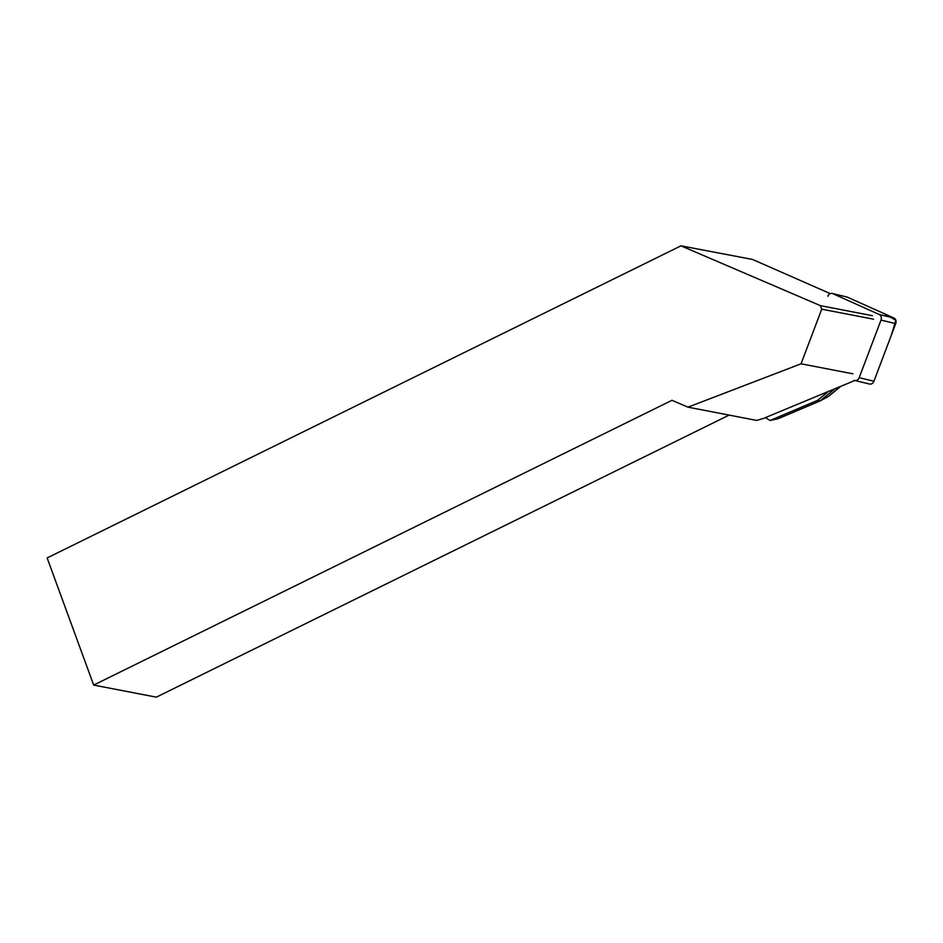 <?xml version="1.0" encoding="UTF-8"?>
<svg xmlns="http://www.w3.org/2000/svg" width="943" height="943" viewBox="0 0 943 943"><rect width="100%" height="100%" fill="white"/><g stroke="black" fill="none" stroke-linecap="round" stroke-linejoin="round"><path stroke-width="1.41" d="M854.311 380.312A4.42 3.619 -76.4 0 0 854.83 380.489A4.42 3.619 -76.4 0 0 859.191 377.683L880.998 320.09A4.42 3.619 -76.4 0 0 879.23 314.49L832.704 293.627A4.42 3.619 -76.4 0 0 832.174 293.45A4.42 3.619 -76.4 0 0 827.813 296.255M832.174 293.45L846.908 297.01A4.42 3.619 103.6 0 1 847.427 297.186L893.952 318.039A4.42 3.619 103.6 0 1 895.72 323.649L873.925 381.243A4.42 3.619 103.6 0 1 869.564 384.037L854.83 380.489L765.468 417.584L770.018 420.507L777.975 418.775L820.009 400.964L817.534 400.374L770.018 420.507M765.61 417.749L756.746 420.425L687.966 407.164L801.043 363.809L821.718 309.186L820.445 305.662L680.952 245.84L752.538 259.443L830.229 293.615M801.043 363.809L852.873 373.805M820.445 305.662L872.452 315.693M680.952 245.84L47.15 557.938L93.675 685.078L156.326 697.16L729.116 415.097M93.675 685.078L671.982 400.304L687.966 407.164M873.548 319.182L821.718 309.186M828.85 391.109L817.534 400.374M840.814 386.347L828.579 396.355L820.009 400.964L834.814 388.846M832.704 293.627L847.427 297.186L884.275 313.701L895.85 320.302L891.182 335.625L873.925 381.243L859.191 377.683M879.23 314.49L893.952 318.039M895.72 323.649L880.998 320.09M827.754 396.897L840.484 386.477"/></g></svg>
